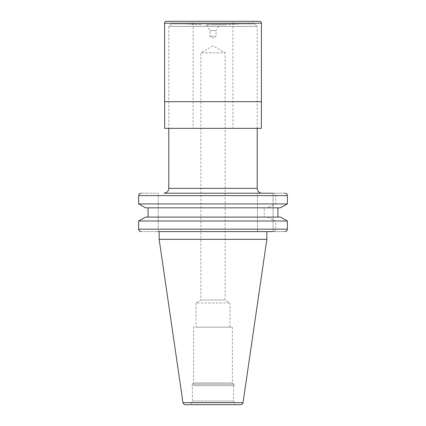 <?xml version="1.0" encoding="UTF-8"?>
<svg xmlns="http://www.w3.org/2000/svg" width="426" height="426" viewBox="0 0 426 426"><rect width="100%" height="100%" fill="white"/><g stroke="black" fill="none" stroke-linecap="round" stroke-linejoin="round"><path stroke-width="0.32" stroke-dasharray="2.13 1.6" d="M261.324 128.359L164.676 128.359M193.084 128.359L232.915 128.359L193.084 128.359L193.122 21.348L232.878 21.348L166.459 21.3L259.54 21.3L232.878 21.348L232.915 128.359M211.946 24.761L225.114 24.761L211.946 24.761M213.559 24.761L206.578 24.761L213.559 24.761M254.791 23.962L171.209 23.962L254.791 23.962L257.213 26.385L168.787 26.385L257.213 26.385L257.213 128.359M210.63 23.962L240.253 23.962L210.63 23.962M262.059 193.196L163.941 193.196L262.059 193.196M158.248 231.595L158.248 193.196L141.128 193.196L158.248 193.196L158.248 231.595L141.128 231.595L272.778 231.595C274.461 231.568 275.457 230.759 275.776 229.172L275.776 220.987L267.272 217.084L264.237 217.084L264.237 207.829L267.272 207.829L275.776 203.921L275.776 195.619C275.462 194.032 274.461 193.223 272.778 193.196L163.941 193.196M284.872 193.196L273.082 193.196L273.082 231.595L284.872 231.595L273.082 231.595L273.082 193.196L285.1 193.207M264.237 207.829L148.062 207.829L257.458 207.829L257.458 231.595L257.458 193.196L257.458 207.829L145.639 207.829M257.458 195.619L138.62 195.619L138.62 203.921L257.458 203.921M159.154 231.595L266.846 231.595L159.154 231.595M257.458 229.172L138.62 229.172L138.62 220.987L257.458 220.987M145.639 217.084L257.458 217.084L145.639 217.084L148.062 217.084L148.062 207.829M267.272 217.084L148.062 217.084M140.495 231.515L140.053 231.361M139.728 231.18L139.355 230.887M139.105 230.61L138.871 230.226M267.272 207.829L280.361 207.829M275.776 203.921L287.38 203.921M275.776 220.987L287.38 220.987M264.237 217.084L280.361 217.084M285.558 193.287L285.995 193.452M286.32 193.638L286.682 193.936M286.922 194.224L287.151 194.607M287.289 194.959L287.38 195.507M275.776 229.172L287.38 229.172L287.289 229.822M287.129 230.226L286.938 230.546M286.634 230.897L286.352 231.132M285.937 231.366L285.574 231.499M190.837 404.7L235.163 404.7L190.837 404.7L192.398 401.026L233.602 401.026L192.398 401.026L192.398 385.679L233.602 385.679L192.398 385.679M185.363 404.7L240.637 404.7M159.154 239.348L266.846 239.348M191.892 385.679L234.108 385.679L191.892 385.679L191.892 384.225L234.108 384.225L191.892 384.225M192.376 384.225L233.624 384.225L192.376 384.225L193.617 382.985L232.383 382.985L193.617 382.985L193.617 327.173L232.383 327.173L193.617 327.173M196.04 327.173L229.96 327.173L196.04 327.173L196.04 302.945L229.96 302.945L196.04 302.945L200.886 300.032L225.114 300.032L200.886 300.032L200.886 52.797L225.114 52.797L200.886 52.797L213 45.8L225.114 52.797L225.114 300.032L229.96 302.945L229.96 327.173M206.578 24.761L209.97 30.635L209.97 36.263L213 38.084L216.03 36.263L209.97 36.263L216.03 36.263L216.03 30.635L209.97 30.635L216.03 30.635L219.422 24.761M261.436 101.697L164.564 101.697M261.436 23.201L164.564 23.201M257.213 188.351L168.787 188.351M275.776 195.619L287.38 195.619M182.967 402.629L243.033 402.629M191.908 402.847L234.092 402.847L191.908 402.847M171.209 23.962L168.787 26.385L168.787 128.359M225.114 24.761L240.253 23.962M200.886 24.761L185.747 23.962M233.602 385.679L233.602 401.026L235.163 404.7M234.108 384.225L234.108 385.679M232.383 327.173L232.383 382.985L233.624 384.225"/><path stroke-width="0.64" d="M164.564 101.697L261.436 101.697L261.324 128.359L164.676 128.359L164.564 23.201L261.436 23.201C261.33 22.045 260.701 21.412 259.54 21.3L166.459 21.3C165.304 21.407 164.67 22.04 164.564 23.201M257.213 128.359L257.213 188.351C257.501 191.29 259.12 192.909 262.059 193.196M168.787 128.359L168.787 188.351C168.499 191.29 166.88 192.909 163.941 193.196L272.778 193.196M280.361 207.829L287.38 203.921L280.361 207.829L145.639 207.829L138.62 203.921L145.639 207.829M287.38 203.921L287.38 195.619L287.38 203.921L138.62 203.921L138.62 195.619C138.791 194.123 139.627 193.319 141.128 193.196C139.627 193.319 138.791 194.123 138.62 195.619L287.38 195.619C287.215 194.128 286.378 193.319 284.872 193.196M158.248 231.595L272.778 231.595M285.574 231.499L284.872 231.595C286.378 231.472 287.215 230.663 287.38 229.172L287.38 220.987L138.62 220.987L138.62 229.172C138.791 230.663 139.627 231.472 141.128 231.595M138.62 220.987L145.639 217.084L138.62 220.987M280.361 217.084L287.38 220.987L280.361 217.084L145.639 217.084M148.062 207.829L148.062 217.084M277.938 217.084L277.938 207.829L277.938 217.084M140.942 231.59L140.495 231.515M140.053 231.361L139.728 231.18M139.355 230.887L139.105 230.61M138.871 230.226L138.62 229.172L287.38 229.172L287.38 220.987M285.1 193.207L285.558 193.287M285.995 193.452L286.32 193.638M286.682 193.936L286.922 194.224M287.151 194.607L287.289 194.959M287.289 229.822L287.129 230.226M286.938 230.546L286.634 230.897M286.352 231.132L285.937 231.366M243.033 402.629C242.49 403.23 243.832 403.619 240.637 404.7L185.363 404.7C184.053 404.599 183.255 403.912 182.967 402.629L159.154 239.348L266.846 239.348L243.033 402.629L182.967 402.629M159.154 231.595L159.154 239.348M168.787 188.351L257.213 188.351M261.436 101.697L261.436 23.201M266.846 231.595L266.846 239.348"/></g></svg>
